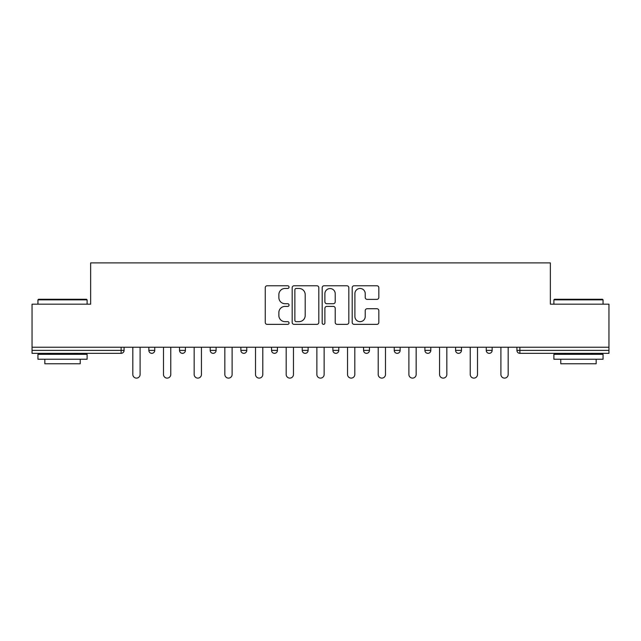 <?xml version="1.0" encoding="UTF-8"?>
<svg xmlns="http://www.w3.org/2000/svg" width="641" height="641" viewBox="0 0 641 641"><rect width="100%" height="100%" fill="white"/><g stroke="black" fill="none" stroke-linecap="round" stroke-linejoin="round"><path stroke-width="0.96" d="M289.043 287.112A1.354 1.354 0 0 0 287.689 285.766L267.185 285.766A1.931 1.931 0 0 0 265.254 287.697L265.254 322.431A1.931 1.931 0 0 0 267.185 324.362L287.689 324.362A1.354 1.354 0 0 0 289.043 323.016A1.354 1.354 0 0 0 287.689 321.662L285.037 321.662A6.178 6.178 0 0 1 278.859 315.484L278.859 312.592A6.178 6.178 0 0 1 285.037 306.414L287.689 306.414A1.354 1.354 0 0 0 289.043 305.068A1.354 1.354 0 0 0 287.689 303.714L285.037 303.714A6.178 6.178 0 0 1 278.859 297.536L278.859 294.644A6.178 6.178 0 0 1 285.037 288.466L287.689 288.466A1.354 1.354 0 0 0 289.043 287.112M376.908 299.371A1.931 1.931 0 0 0 378.831 297.44L378.831 287.697A1.931 1.931 0 0 0 376.908 285.766L354.128 285.766A1.931 1.931 0 0 0 352.197 287.697L352.197 322.431A1.931 1.931 0 0 0 354.128 324.362L376.908 324.362A1.931 1.931 0 0 0 378.831 322.431L378.831 310.661A1.931 1.931 0 0 0 376.908 308.73L367.157 308.73A1.931 1.931 0 0 0 365.226 310.661L365.226 316.502A5.16 5.16 0 0 1 360.066 321.662A5.16 5.16 0 0 1 354.906 316.502L354.906 293.626A5.16 5.16 0 0 1 360.066 288.466A5.16 5.16 0 0 1 365.226 293.626L365.226 297.44A1.931 1.931 0 0 0 367.157 299.371L376.908 299.371M32.05 347.238L32.05 304.179L90.645 304.179L90.645 262.89L550.355 262.89L550.355 304.179L608.95 304.179L608.95 347.238L32.05 347.238L32.05 350.387L121.125 350.387L121.125 347.238M318.809 287.697A1.931 1.931 0 0 0 316.878 285.766L294.107 285.766A1.931 1.931 0 0 0 292.176 287.697L292.176 322.431A1.931 1.931 0 0 0 294.107 324.362L316.878 324.362A1.931 1.931 0 0 0 318.809 322.431L318.809 287.697M324.122 285.766L346.893 285.766A1.931 1.931 0 0 1 348.824 287.697L348.824 322.431A1.931 1.931 0 0 1 346.893 324.362L337.15 324.362A1.931 1.931 0 0 1 335.219 322.431L335.219 308.345A1.931 1.931 0 0 0 333.288 306.414L326.822 306.414A1.931 1.931 0 0 0 324.891 308.345L324.891 323.016A1.354 1.354 0 0 1 323.537 324.362A1.354 1.354 0 0 1 322.191 323.016L322.191 287.697A1.931 1.931 0 0 1 324.122 285.766M121.125 353.335A2.949 2.949 0 0 0 124.074 350.387L121.125 350.387L121.125 353.335A2.949 2.949 0 0 0 124.074 350.387L124.074 347.238L124.074 350.387A2.949 2.949 0 0 1 121.125 353.335L32.05 353.335L32.05 350.387M608.95 347.238L608.95 353.335L519.875 353.335A2.949 2.949 0 0 1 516.926 350.387L516.926 347.238L516.926 350.387A2.949 2.949 0 0 0 519.875 353.335A2.949 2.949 0 0 1 516.926 350.387L608.95 350.387M148.848 347.238L148.848 350.387L148.848 347.238M151.797 353.335A2.949 2.949 0 0 1 148.848 350.387A2.949 2.949 0 0 0 151.797 353.335A2.949 2.949 0 0 0 154.745 350.387L154.745 347.238L154.745 350.387A2.949 2.949 0 0 1 151.797 353.335A2.949 2.949 0 0 1 148.848 350.387L154.745 350.387A2.949 2.949 0 0 1 151.797 353.335M179.52 347.238L179.52 350.387L179.52 347.238M185.417 347.238L185.417 350.387L185.417 347.238M210.192 347.238L210.192 350.387L210.192 347.238M216.089 347.238L216.089 350.387L216.089 347.238M240.864 347.238L240.864 350.387L240.864 347.238M246.769 347.238L246.769 350.387A2.949 2.949 0 0 1 243.812 353.335A2.949 2.949 0 0 1 240.864 350.387A2.949 2.949 0 0 0 243.812 353.335A2.949 2.949 0 0 0 246.769 350.387A2.949 2.949 0 0 1 243.812 353.335A2.949 2.949 0 0 1 240.864 350.387L246.769 350.387M271.544 347.238L271.544 350.387L271.544 347.238M277.441 347.238L277.441 350.387L277.441 347.238M308.113 347.238L308.113 350.387L302.215 350.387A2.949 2.949 0 0 0 305.164 353.335A2.949 2.949 0 0 1 302.215 350.387L302.215 347.238M332.887 347.238L332.887 350.387L332.887 347.238M338.785 347.238L338.785 350.387A2.949 2.949 0 0 1 335.836 353.335A2.949 2.949 0 0 1 332.887 350.387L338.785 350.387A2.949 2.949 0 0 1 335.836 353.335M369.456 347.238L369.456 350.387L363.559 350.387A2.949 2.949 0 0 0 366.508 353.335A2.949 2.949 0 0 1 363.559 350.387L363.559 347.238M394.231 347.238L394.231 350.387L394.231 347.238M400.136 347.238L400.136 350.387A2.949 2.949 0 0 1 397.188 353.335A2.949 2.949 0 0 1 394.231 350.387A2.949 2.949 0 0 0 397.188 353.335A2.949 2.949 0 0 1 394.231 350.387L400.136 350.387A2.949 2.949 0 0 1 397.188 353.335M424.911 347.238L424.911 350.387L424.911 347.238M430.808 347.238L430.808 350.387L430.808 347.238M455.583 347.238L455.583 350.387L455.583 347.238M461.48 347.238L461.48 350.387L461.48 347.238M486.255 347.238L486.255 350.387L486.255 347.238M492.152 347.238L492.152 350.387L492.152 347.238M182.469 353.335A2.949 2.949 0 0 1 179.52 350.387A2.949 2.949 0 0 0 182.469 353.335A2.949 2.949 0 0 0 185.417 350.387A2.949 2.949 0 0 1 182.469 353.335A2.949 2.949 0 0 1 179.52 350.387L185.417 350.387A2.949 2.949 0 0 1 182.469 353.335M213.141 353.335A2.949 2.949 0 0 1 210.192 350.387A2.949 2.949 0 0 0 213.141 353.335A2.949 2.949 0 0 0 216.089 350.387A2.949 2.949 0 0 1 213.141 353.335A2.949 2.949 0 0 1 210.192 350.387L216.089 350.387A2.949 2.949 0 0 1 213.141 353.335M274.492 353.335A2.949 2.949 0 0 1 271.544 350.387A2.949 2.949 0 0 0 274.492 353.335A2.949 2.949 0 0 0 277.441 350.387A2.949 2.949 0 0 1 274.492 353.335A2.949 2.949 0 0 1 271.544 350.387L277.441 350.387A2.949 2.949 0 0 1 274.492 353.335M305.164 353.335A2.949 2.949 0 0 0 308.113 350.387A2.949 2.949 0 0 1 305.164 353.335A2.949 2.949 0 0 1 302.215 350.387M366.508 353.335A2.949 2.949 0 0 0 369.456 350.387A2.949 2.949 0 0 1 366.508 353.335A2.949 2.949 0 0 1 363.559 350.387M427.859 353.335A2.949 2.949 0 0 1 424.911 350.387A2.949 2.949 0 0 0 427.859 353.335A2.949 2.949 0 0 0 430.808 350.387A2.949 2.949 0 0 1 427.859 353.335A2.949 2.949 0 0 1 424.911 350.387L430.808 350.387A2.949 2.949 0 0 1 427.859 353.335M458.531 353.335A2.949 2.949 0 0 1 455.583 350.387L461.48 350.387A2.949 2.949 0 0 1 458.531 353.335A2.949 2.949 0 0 0 461.48 350.387M489.203 353.335A2.949 2.949 0 0 1 486.255 350.387L492.152 350.387A2.949 2.949 0 0 1 489.203 353.335A2.949 2.949 0 0 0 492.152 350.387A2.949 2.949 0 0 1 489.203 353.335M296.23 288.466A1.354 1.354 0 0 0 294.876 289.82L294.876 320.316A1.354 1.354 0 0 0 296.23 321.662L299.026 321.662A6.178 6.178 0 0 0 305.204 315.484L305.204 294.644A6.178 6.178 0 0 0 299.026 288.466L296.23 288.466M335.219 293.722A5.16 5.16 0 0 0 330.051 288.562A5.16 5.16 0 0 0 324.891 293.722L324.891 301.783A1.931 1.931 0 0 0 326.822 303.714L333.288 303.714A1.931 1.931 0 0 0 335.219 301.783L335.219 293.722M132.823 347.238L132.823 374.472A3.638 3.638 0 0 0 136.461 378.11A3.638 3.638 0 0 0 140.099 374.472L140.099 347.238M163.495 347.238L163.495 374.472A3.638 3.638 0 0 0 167.133 378.11A3.638 3.638 0 0 0 170.77 374.472L170.77 347.238M194.167 347.238L194.167 374.472A3.638 3.638 0 0 0 197.805 378.11A3.638 3.638 0 0 0 201.442 374.472L201.442 347.238M224.839 347.238L224.839 374.472A3.638 3.638 0 0 0 228.476 378.11A3.638 3.638 0 0 0 232.114 374.472L232.114 347.238M255.519 347.238L255.519 374.472A3.638 3.638 0 0 0 259.156 378.11A3.638 3.638 0 0 0 262.794 374.472L262.794 347.238M286.19 347.238L286.19 374.472A3.638 3.638 0 0 0 289.828 378.11A3.638 3.638 0 0 0 293.466 374.472L293.466 347.238M37.947 299.852L38.54 299.267L86.519 299.267L87.104 299.852L37.947 299.852L37.947 304.179M87.104 359.232L37.947 359.232L37.947 354.321L87.104 354.321L87.104 359.232M80.221 359.232L80.221 363.759L44.83 363.759L44.83 359.232M553.896 299.852L554.481 299.267L602.46 299.267L603.053 299.852L553.896 299.852L553.896 304.179M603.053 359.232L553.896 359.232L553.896 354.321L603.053 354.321L603.053 359.232M596.17 359.232L596.17 363.759L560.779 363.759L560.779 359.232M316.862 347.238L316.862 374.472A3.638 3.638 0 0 0 320.5 378.11A3.638 3.638 0 0 0 324.138 374.472L324.138 347.238M347.534 347.238L347.534 374.472A3.638 3.638 0 0 0 351.172 378.11A3.638 3.638 0 0 0 354.81 374.472L354.81 347.238M378.206 347.238L378.206 374.472A3.638 3.638 0 0 0 381.844 378.11A3.638 3.638 0 0 0 385.481 374.472L385.481 347.238M408.886 347.238L408.886 374.472A3.638 3.638 0 0 0 412.524 378.11A3.638 3.638 0 0 0 416.161 374.472L416.161 347.238M439.558 347.238L439.558 374.472A3.638 3.638 0 0 0 443.195 378.11A3.638 3.638 0 0 0 446.833 374.472L446.833 347.238M470.23 347.238L470.23 374.472A3.638 3.638 0 0 0 473.867 378.11A3.638 3.638 0 0 0 477.505 374.472L477.505 347.238M500.901 347.238L500.901 374.472A3.638 3.638 0 0 0 504.539 378.11A3.638 3.638 0 0 0 508.177 374.472L508.177 347.238M519.875 347.238L519.875 353.335M87.104 304.179L87.104 299.852M75.894 354.321L75.894 353.335M49.157 354.321L49.157 353.335M603.053 304.179L603.053 299.852M591.843 354.321L591.843 353.335M565.106 354.321L565.106 353.335"/></g></svg>
